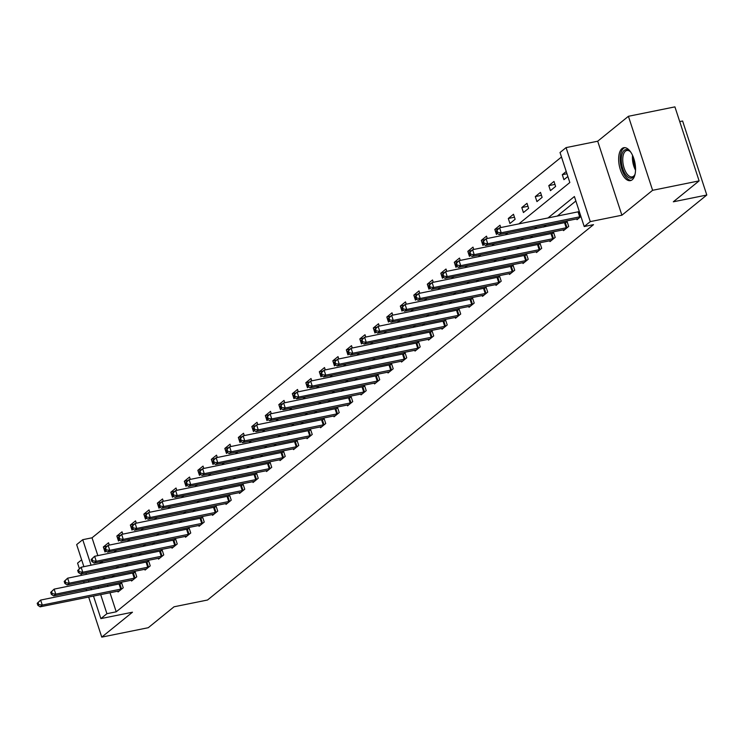 <?xml version="1.0" encoding="UTF-8"?>
<svg xmlns="http://www.w3.org/2000/svg" width="744" height="744" viewBox="0 0 744 744"><rect width="100%" height="100%" fill="white"/><g stroke="black" fill="none" stroke-linecap="round" stroke-linejoin="round"><path stroke-width="1.12" d="M622.003 148.577A16.796 7.933 -101.4 0 0 619.78 167.726A16.796 7.933 -101.4 0 0 630.428 180.634A16.796 7.933 -101.4 0 0 632.195 179.778A16.796 7.933 -101.4 0 0 634.418 160.63A16.796 7.933 -101.4 0 0 623.77 147.712A16.796 7.933 -101.4 0 0 622.003 148.577M518.819 223.907L569.83 182.531L560.027 152.52L566.082 147.61L590.271 221.619L584.217 226.539L574.405 196.528L547.919 218.011M597.702 141.211L621.891 215.221L652.609 190.306L699.109 180.885L674.92 106.876L628.42 116.287L597.702 141.211L566.082 147.61M679.728 121.598L682.611 121.012L706.8 195.021L207.53 600.017L174.05 606.788L148.261 627.713L101.761 637.124L132.478 612.21L100.868 618.608L93.484 596.028M81.645 559.814L77.571 563.115L79.385 568.649M83.886 566.677L76.669 544.599L82.733 539.688L91.075 565.217M561.488 157.003L92.033 537.8L82.733 539.688M652.609 190.306L628.42 116.287M81.096 573.884L81.58 575.363M83.616 581.594L84.1 583.064M86.137 589.304L86.611 590.773M88.657 597.004L101.761 637.124M92.033 537.8L97.855 555.629M99.891 561.869L100.375 563.329M109.303 545.101L108.54 542.757L103.342 546.97L104.978 551.974L106.094 551.062M122.797 534.146L122.035 531.811L116.845 536.024L118.482 541.018L119.598 540.116M136.301 523.199L135.538 520.856L130.34 525.069L131.976 530.072L133.092 529.161M149.795 512.244L149.032 509.91L143.843 514.123L145.48 519.126L146.596 518.215M163.299 501.298L162.536 498.964L157.337 503.167L158.974 508.171L160.09 507.269M176.793 490.352L176.03 488.008L170.841 492.221L172.469 497.224L173.594 496.313M190.297 479.396L189.525 477.062L184.335 481.275L185.972 486.269L187.088 485.367M203.791 468.45L203.028 466.116L197.839 470.32L199.466 475.323L200.592 474.421M217.295 457.504L216.523 455.161L211.333 459.374L212.97 464.377L214.086 463.466M230.789 446.549L230.026 444.214L224.837 448.427L226.464 453.422L227.59 452.519M244.283 435.603L243.521 433.259L238.331 437.472L239.968 442.475L241.084 441.564M257.787 424.657L257.024 422.313L251.825 426.526L253.462 431.529L254.578 430.618M271.281 413.701L270.518 411.367L265.329 415.58L266.966 420.574L268.082 419.672M284.785 402.755L284.022 400.412L278.823 404.624L280.46 409.628L281.576 408.716M298.279 391.8L297.516 389.465L292.327 393.678L293.964 398.682L295.08 397.77M311.783 380.854L311.011 378.519L305.821 382.732L307.458 387.726L308.574 386.824M325.277 369.908L324.514 367.564L319.325 371.777L320.952 376.78L322.078 375.869M338.78 358.952L338.009 356.618L332.819 360.831L334.456 365.834L335.572 364.923M352.275 348.006L351.512 345.672L346.323 349.875L347.95 354.879L349.076 353.977M365.769 337.06L365.006 334.716L359.817 338.929L361.454 343.933L362.57 343.021M379.273 326.104L378.51 323.77L373.311 327.983L374.948 332.977L376.064 332.075M392.767 315.158L392.004 312.824L386.815 317.028L388.452 322.031L389.568 321.129M406.271 304.212L405.508 301.869L400.309 306.082L401.946 311.085L403.062 310.174M419.765 293.257L419.002 290.923L413.813 295.136L415.45 300.13L416.566 299.228M433.268 282.311L432.506 279.967L427.307 284.18L428.944 289.183L430.06 288.272M446.763 271.365L446 269.021L440.811 273.234L442.438 278.237L443.564 277.326M460.266 260.409L459.494 258.075L454.305 262.288L455.942 267.282L457.058 266.38M473.761 249.463L472.998 247.12L467.809 251.333L469.436 256.336L470.561 255.424M487.264 238.508L486.492 236.173L481.303 240.386L482.94 245.39L484.056 244.478M500.759 227.562L499.996 225.227L494.806 229.44L496.434 234.434L497.559 233.532M509.938 223.488L515.127 219.275L513.49 214.272L508.301 218.485L509.938 223.488M523.432 212.542L528.621 208.329L526.994 203.326L521.795 207.539L523.432 212.542M536.936 201.587L542.125 197.374L540.488 192.38L535.299 196.583L536.936 201.587M550.43 190.641L555.619 186.428L553.992 181.424L548.793 185.637L550.43 190.641M566.221 171.501L562.297 174.691L563.933 179.685L567.858 176.505M109.973 592.689L116.222 611.81L593.517 224.651L584.217 226.539M575.865 201.001L557.219 216.132M546.301 224.995L543.725 227.078M532.797 235.941L530.221 238.034M519.303 246.887L516.727 248.98M505.799 257.843L503.223 259.926M492.305 268.789L489.729 270.881M478.811 279.735L476.234 281.827M465.307 290.69L462.731 292.773M451.813 301.636L449.237 303.729M438.309 312.582L435.733 314.675M424.815 323.538L422.239 325.621M411.311 334.484L408.735 336.576M397.817 345.43L395.241 347.522M384.313 356.385L381.737 358.478M370.819 367.331L368.243 369.424M357.315 378.287L354.739 380.37M343.821 389.233L341.245 391.325M330.327 400.179L327.751 402.272M316.823 411.134L314.247 413.218M303.329 422.081L300.753 424.173M289.825 433.027L287.249 435.119M276.331 443.982L273.755 446.065M262.827 454.928L260.251 457.021M249.333 465.874L246.757 467.967M235.829 476.83L233.253 478.913M222.335 487.776L219.759 489.868M208.841 498.722L206.265 500.814M195.337 509.677L192.761 511.77M181.843 520.623L179.267 522.716M168.339 531.579L165.763 533.662M154.845 542.525L152.269 544.617M141.341 553.471L138.765 555.563M127.847 564.426L125.271 566.51M114.344 575.372L111.767 577.465M107.452 584.989L107.936 586.458M117.775 591.108L118.054 591.973L123.244 587.76L121.616 582.766L120.212 583.901M131.27 580.162L131.558 581.027L136.747 576.814L135.11 571.811L133.715 572.954M144.773 569.216L145.052 570.081L150.242 565.868L148.614 560.864L147.21 561.999M158.267 558.26L158.556 559.125L163.745 554.912L162.108 549.918L160.704 551.053M171.771 547.314L172.05 548.179L177.239 543.966L175.612 538.963L174.208 540.098M185.265 536.368L185.544 537.233L190.743 533.02L189.106 528.017L187.702 529.151M198.769 525.413L199.048 526.278L204.237 522.065L202.601 517.071L201.206 518.205M212.263 514.467L212.542 515.332L217.741 511.119L216.104 506.115L214.7 507.25M225.758 503.511L226.046 504.376L231.235 500.173L229.598 495.169L228.203 496.304M239.261 492.565L239.54 493.43L244.739 489.217L243.102 484.223L241.698 485.358M252.755 481.619L253.044 482.484L258.233 478.271L256.596 473.268L255.201 474.402M266.259 470.664L266.538 471.529L271.727 467.325L270.1 462.322L268.696 463.456M279.753 459.718L280.042 460.583L285.231 456.37L283.594 451.366L282.199 452.51M293.257 448.772L293.536 449.636L298.725 445.423L297.098 440.42L295.694 441.555M306.751 437.816L307.039 438.681L312.229 434.468L310.592 429.474L309.188 430.609M320.255 426.87L320.534 427.735L325.723 423.522L324.086 418.519L322.691 419.663M333.749 415.924L334.028 416.789L339.227 412.576L337.59 407.573L336.186 408.707M347.253 404.969L347.532 405.833L352.721 401.621L351.084 396.626L349.689 397.761M360.747 394.022L361.026 394.887L366.225 390.674L364.588 385.671L363.184 386.806M374.241 383.076L374.53 383.932L379.719 379.728L378.082 374.725L376.687 375.86M387.745 372.121L388.024 372.986L393.223 368.773L391.586 363.779L390.182 364.913M401.239 361.175L401.528 362.04L406.717 357.827L405.08 352.823L403.685 353.958M414.743 350.219L415.022 351.084L420.211 346.881L418.584 341.877L417.179 343.012M428.237 339.273L428.525 340.138L433.715 335.925L432.078 330.931L430.683 332.066M441.741 328.327L442.02 329.192L447.209 324.979L445.582 319.976L444.177 321.11M455.235 317.372L455.523 318.237L460.713 314.033L459.076 309.03L457.672 310.164M468.739 306.426L469.018 307.291L474.207 303.078L472.57 298.074L471.175 299.218M482.233 295.48L482.512 296.344L487.711 292.132L486.074 287.128L484.67 288.263M495.727 284.524L496.016 285.389L501.205 281.176L499.568 276.182L498.173 277.317M509.231 273.578L509.51 274.443L514.709 270.23L513.072 265.227L511.667 266.371M522.725 262.632L523.013 263.497L528.203 259.284L526.566 254.281L525.171 255.415M536.229 251.677L536.508 252.542L541.697 248.329L540.07 243.334L538.665 244.469M549.723 240.731L550.011 241.595L555.201 237.383L553.564 232.379L552.169 233.514M563.227 229.784L563.506 230.64L568.695 226.436L567.067 221.433L565.663 222.568M576.721 218.829L577.009 219.694L580.934 216.504M621.891 215.221L590.271 221.619M116.222 611.81L106.922 613.698L100.868 618.608M699.109 180.885L673.32 201.801L706.8 195.021M100.366 563.338L102.942 561.246M113.86 552.392L116.436 550.3M127.364 541.437L129.94 539.354M140.858 530.491L143.434 528.398M154.361 519.544L156.938 517.452M167.856 508.589L170.432 506.506M181.359 497.643L183.935 495.551M194.854 486.697L197.43 484.604M208.357 475.742L210.933 473.649M221.852 464.795L224.428 462.703M235.355 453.84L237.922 451.757M248.849 442.894L251.426 440.801M262.344 431.948L264.92 429.855M275.847 420.992L278.423 418.909M289.342 410.046L291.918 407.954M302.845 399.1L305.421 397.008M316.339 388.145L318.916 386.062M329.843 377.199L332.419 375.106M343.337 366.253L345.913 364.16M356.841 355.297L359.417 353.214M370.335 344.351L372.911 342.259M383.83 333.405L386.406 331.312M397.333 322.45L399.909 320.357M410.828 311.504L413.404 309.411M424.331 300.548L426.907 298.465M437.825 289.602L440.402 287.51M451.329 278.656L453.905 276.563M464.823 267.701L467.399 265.617M478.327 256.754L480.903 254.662M491.821 245.808L494.397 243.716M505.325 234.853L507.901 232.77M91.447 589.797L90.963 588.327M88.927 582.087L88.443 580.618M86.406 574.377L85.923 572.908M98.152 586.867L98.636 588.337M100.672 594.577L106.922 613.698M537.001 226.874L534.424 228.966M523.497 237.82L520.921 239.912M510.003 248.775L507.427 250.858M496.499 259.721L493.923 261.814M483.005 270.667L480.429 272.76M469.511 281.623L466.934 283.706M456.007 292.569L453.431 294.661M442.513 303.524L439.937 305.607M429.009 314.47L426.433 316.563M415.515 325.416L412.939 327.509M402.011 336.372L399.435 338.455M388.517 347.318L385.941 349.41M375.013 358.264L372.437 360.356M361.519 369.219L358.943 371.303M348.025 380.165L345.449 382.258M334.521 391.112L331.945 393.204M321.027 402.067L318.451 404.15M307.523 413.013L304.947 415.106M294.029 423.959L291.453 426.052M280.525 434.914L277.949 436.998M267.031 445.861L264.455 447.953M253.527 456.816L250.951 458.899M240.033 467.762L237.457 469.855M226.529 478.708L223.953 480.801M213.035 489.664L210.459 491.747M199.541 500.61L196.965 502.702M186.037 511.556L183.461 513.648M172.543 522.511L169.967 524.594M159.039 533.457L156.463 535.55M145.545 544.403L142.969 546.496M132.041 555.359L129.465 557.442M118.547 566.305L115.971 568.397M105.044 577.251L102.467 579.344M107.043 546.226L103.342 546.97M120.537 535.271L116.845 536.024M134.032 524.325L130.34 525.069M147.535 513.369L143.843 514.123M161.03 502.423L157.337 503.167M174.533 491.477L170.841 492.221M188.027 480.522L184.335 481.275M201.531 469.576L197.839 470.32M215.025 458.63L211.333 459.374M228.529 447.674L224.837 448.427M242.023 436.728L238.331 437.472M255.518 425.782L251.825 426.526M269.021 414.827L265.329 415.58M282.515 403.88L278.823 404.624M296.019 392.925L292.327 393.678M309.513 381.979L305.821 382.732M323.017 371.033L319.325 371.777M336.511 360.077L332.819 360.831M350.015 349.131L346.323 349.875M363.509 338.185L359.817 338.929M377.013 327.23L373.311 327.983M390.507 316.284L386.815 317.028M404.001 305.338L400.309 306.082M417.505 294.382L413.813 295.136M430.999 283.436L427.307 284.18M444.503 272.49L440.811 273.234M457.997 261.535L454.305 262.288M471.501 250.589L467.809 251.333M484.995 239.633L481.303 240.386M498.499 228.687L494.806 229.44M514.457 217.239L508.301 218.485M527.961 206.293L521.795 207.539M541.455 195.337L535.299 196.583M554.959 184.391L548.793 185.637M566.956 173.743L562.297 174.691M37.2 603.3L37.851 605.3L38.716 604.593L38.065 602.594L37.2 603.3L40.641 600.082L42.278 605.077L121.849 588.904M38.716 604.593L42.278 605.077L40.111 606.834L119.459 590.838M38.065 602.594L40.641 600.082L121.83 583.417M37.851 605.3L40.111 606.834M635.144 173.845A14.536 6.863 78.6 0 1 634.632 175.175A14.536 6.863 78.6 0 1 633.005 177.379A14.536 6.863 78.6 0 1 622.747 168.609A14.536 6.863 78.6 0 1 624.179 150.372A14.536 6.863 78.6 0 1 629.759 151.116A14.536 6.863 78.6 0 1 630.745 152.139M630.187 151.525A13.457 6.352 -101.4 0 0 626.848 150.502A13.457 6.352 -101.4 0 0 625.434 151.181A13.457 6.352 -101.4 0 0 623.658 166.535A13.457 6.352 -101.4 0 0 632.186 176.877A13.457 6.352 -101.4 0 0 633.609 176.189A13.457 6.352 -101.4 0 0 634.865 174.626M624.802 147.647A16.684 7.886 -101.4 0 0 623.519 148.372A16.684 7.886 -101.4 0 0 621.194 166.898A16.684 7.886 -101.4 0 0 631.405 180.299M50.694 592.345L51.355 594.344L52.22 593.647L51.559 591.647L50.694 592.345L54.145 589.127L55.772 594.131L135.343 577.949M52.22 593.647L55.772 594.131L53.614 595.888L132.953 579.892M51.559 591.647L54.145 589.127L135.324 572.471M51.355 594.344L53.614 595.888M64.198 581.399L64.849 583.398L65.714 582.701L65.063 580.701L64.198 581.399L67.639 578.181L69.276 583.184L148.847 567.002M65.714 582.701L69.276 583.184L67.109 584.933L146.456 568.937M65.063 580.701L67.639 578.181L148.828 561.515M64.849 583.398L67.109 584.933M77.692 570.453L78.353 572.452L79.217 571.745L78.557 569.746L77.692 570.453L81.133 567.235L82.77 572.229L162.341 556.056M79.217 571.745L82.77 572.229L80.612 573.987L159.951 557.991M78.557 569.746L81.133 567.235L162.322 550.569M78.353 572.452L80.612 573.987M91.196 559.497L91.847 561.497L92.712 560.799L92.061 558.8L91.196 559.497L94.637 556.279L96.274 561.283L175.844 545.101M92.712 560.799L96.274 561.283L94.107 563.041L173.454 547.045M92.061 558.8L94.637 556.279L175.826 539.623M91.847 561.497L94.107 563.041M104.69 548.551L105.35 550.551L106.215 549.853L105.555 547.844L104.69 548.551L108.131 545.333L109.768 550.337L189.339 534.155M106.215 549.853L109.768 550.337L107.601 552.085L186.949 536.089M105.555 547.844L108.131 545.333L189.32 528.668M105.35 550.551L107.601 552.085M118.194 537.605L118.845 539.605L119.71 538.898L119.059 536.898L118.194 537.605L121.635 534.387L123.272 539.381L202.842 523.199M119.71 538.898L123.272 539.381L121.105 541.139L200.452 525.143M119.059 536.898L121.635 534.387L202.814 517.722M118.845 539.605L121.105 541.139M131.688 526.65L132.339 528.649L133.213 527.952L132.553 525.952L131.688 526.65L135.129 523.432L136.766 528.435L216.337 512.253M133.213 527.952L136.766 528.435L134.599 530.193L213.947 514.197M132.553 525.952L135.129 523.432L216.318 506.776M132.339 528.649L134.599 530.193M145.192 515.704L145.843 517.703L146.708 516.996L146.057 514.997L145.192 515.704L148.633 512.486L150.26 517.489L229.831 501.307M146.708 516.996L150.26 517.489L148.103 519.238L227.441 503.242M146.057 514.997L148.633 512.486L229.812 495.82M145.843 517.703L148.103 519.238M158.686 504.758L159.337 506.757L160.202 506.05L159.551 504.051L158.686 504.758L162.127 501.53L163.764 506.534L243.334 490.352M160.202 506.05L163.764 506.534L161.597 508.291L240.944 492.296M159.551 504.051L162.127 501.53L243.316 484.874M159.337 506.757L161.597 508.291M172.19 493.802L172.84 495.802L173.705 495.104L173.054 493.105L172.19 493.802L175.631 490.584L177.258 495.588L256.829 479.406M173.705 495.104L177.258 495.588L175.1 497.345L254.439 481.349M173.054 493.105L175.631 490.584L256.81 473.928M172.84 495.802L175.1 497.345M185.684 482.856L186.335 484.856L187.2 484.149L186.549 482.149L185.684 482.856L189.125 479.638L190.762 484.632L270.332 468.46M187.2 484.149L190.762 484.632L188.595 486.39L267.942 470.394M186.549 482.149L189.125 479.638L270.314 462.973M186.335 484.856L188.595 486.39M199.178 471.901L199.838 473.909L200.703 473.203L200.043 471.203L199.178 471.901L202.628 468.683L204.256 473.686L283.827 457.504M200.703 473.203L204.256 473.686L202.098 475.444L281.437 459.448M200.043 471.203L202.628 468.683L283.808 452.027M199.838 473.909L202.098 475.444M212.682 460.954L213.333 462.954L214.198 462.257L213.547 460.257L212.682 460.954L216.123 457.737L217.76 462.74L297.33 446.558M214.198 462.257L217.76 462.74L215.593 464.488L294.94 448.493M213.547 460.257L216.123 457.737L297.312 441.071M213.333 462.954L215.593 464.488M226.176 450.008L226.836 452.008L227.701 451.301L227.041 449.302L226.176 450.008L229.617 446.791L231.254 451.785L310.825 435.612M227.701 451.301L231.254 451.785L229.096 453.542L308.435 437.546M227.041 449.302L229.617 446.791L310.806 430.125M226.836 452.008L229.096 453.542M239.68 439.053L240.331 441.053L241.196 440.355L240.544 438.356L239.68 439.053L243.121 435.835L244.757 440.839L324.328 424.657M241.196 440.355L244.757 440.839L242.591 442.596L321.938 426.6M240.544 438.356L243.121 435.835L324.3 419.179M240.331 441.053L242.591 442.596M253.174 428.107L253.834 430.106L254.699 429.409L254.039 427.409L253.174 428.107L256.615 424.889L258.252 429.893L337.822 413.711M254.699 429.409L258.252 429.893L256.085 431.641L335.432 415.645M254.039 427.409L256.615 424.889L337.804 408.224M253.834 430.106L256.085 431.641M266.678 417.161L267.329 419.16L268.193 418.454L267.542 416.454L266.678 417.161L270.118 413.943L271.755 418.937L351.326 402.764M268.193 418.454L271.755 418.937L269.588 420.695L348.936 404.699M267.542 416.454L270.118 413.943L351.298 397.277M267.329 419.16L269.588 420.695M280.172 406.205L280.823 408.205L281.688 407.507L281.037 405.508L280.172 406.205L283.613 402.988L285.25 407.991L364.82 391.809M281.688 407.507L285.25 407.991L283.083 409.749L362.43 393.753M281.037 405.508L283.613 402.988L364.802 386.331M280.823 408.205L283.083 409.749M293.675 395.259L294.326 397.259L295.191 396.561L294.54 394.553L293.675 395.259L297.116 392.042L298.744 397.045L378.315 380.863M295.191 396.561L298.744 397.045L296.586 398.793L375.925 382.797M294.54 394.553L297.116 392.042L378.296 375.376M294.326 397.259L296.586 398.793M307.17 384.313L307.821 386.313L308.686 385.606L308.035 383.606L307.17 384.313L310.611 381.095L312.248 386.089L391.818 369.908M308.686 385.606L312.248 386.089L310.081 387.847L389.428 371.851M308.035 383.606L310.611 381.095L391.8 364.43M307.821 386.313L310.081 387.847M320.664 373.358L321.324 375.357L322.189 374.66L321.538 372.66L320.664 373.358L324.114 370.14L325.742 375.143L405.313 358.961M322.189 374.66L325.742 375.143L323.584 376.901L402.923 360.905M321.538 372.66L324.114 370.14L405.294 353.484M321.324 375.357L323.584 376.901M334.168 362.412L334.819 364.411L335.683 363.704L335.033 361.705L334.168 362.412L337.609 359.194L339.245 364.197L418.816 348.015M335.683 363.704L339.245 364.197L337.079 365.946L416.426 349.95M335.033 361.705L337.609 359.194L418.798 342.528M334.819 364.411L337.079 365.946M347.662 351.466L348.322 353.465L349.187 352.758L348.527 350.759L347.662 351.466L351.103 348.238L352.74 353.242L432.311 337.06M349.187 352.758L352.74 353.242L350.582 355L429.92 339.004M348.527 350.759L351.103 348.238L432.292 331.582M348.322 353.465L350.582 355M361.166 340.51L361.817 342.51L362.681 341.812L362.03 339.813L361.166 340.51L364.607 337.292L366.243 342.296L445.814 326.114M362.681 341.812L366.243 342.296L364.076 344.053L443.424 328.058M362.03 339.813L364.607 337.292L445.796 320.636M361.817 342.51L364.076 344.053M374.66 329.564L375.32 331.564L376.185 330.857L375.525 328.857L374.66 329.564L378.101 326.346L379.738 331.34L459.308 315.168M376.185 330.857L379.738 331.34L377.58 333.098L456.918 317.102M375.525 328.857L378.101 326.346L459.29 309.681M375.32 331.564L377.58 333.098M388.163 318.609L388.814 320.618L389.679 319.911L389.028 317.911L388.163 318.609L391.604 315.391L393.241 320.394L472.812 304.212M389.679 319.911L393.241 320.394L391.074 322.152L470.422 306.156M389.028 317.911L391.604 315.391L472.784 298.735M388.814 320.618L391.074 322.152M401.658 307.663L402.309 309.662L403.183 308.965L402.523 306.965L401.658 307.663L405.099 304.445L406.736 309.448L486.306 293.266M403.183 308.965L406.736 309.448L404.569 311.197L483.916 295.201M402.523 306.965L405.099 304.445L486.288 287.779M402.309 309.662L404.569 311.197M415.161 296.717L415.812 298.716L416.677 298.009L416.026 296.01L415.161 296.717L418.602 293.499L420.23 298.493L499.81 282.32M416.677 298.009L420.23 298.493L418.072 300.251L497.411 284.255M416.026 296.01L418.602 293.499L499.782 276.833M415.812 298.716L418.072 300.251M428.656 285.761L429.307 287.761L430.172 287.063L429.521 285.064L428.656 285.761L432.097 282.543L433.733 287.547L513.304 271.365M430.172 287.063L433.733 287.547L431.567 289.304L510.914 273.308M429.521 285.064L432.097 282.543L513.286 265.887M429.307 287.761L431.567 289.304M442.159 274.815L442.81 276.815L443.675 276.117L443.024 274.118L442.159 274.815L445.6 271.597L447.228 276.601L526.799 260.419M443.675 276.117L447.228 276.601L445.07 278.349L524.408 262.353M443.024 274.118L445.6 271.597L526.78 254.932M442.81 276.815L445.07 278.349M455.654 263.869L456.305 265.868L457.169 265.162L456.518 263.162L455.654 263.869L459.094 260.651L460.731 265.645L540.302 249.473M457.169 265.162L460.731 265.645L458.564 267.403L537.912 251.407M456.518 263.162L459.094 260.651L540.284 243.986M456.305 265.868L458.564 267.403M469.148 252.913L469.808 254.913L470.673 254.216L470.013 252.216L469.148 252.913L472.598 249.696L474.226 254.699L553.796 238.517M470.673 254.216L474.226 254.699L472.068 256.457L551.406 240.461M470.013 252.216L472.598 249.696L553.778 233.039M469.808 254.913L472.068 256.457M482.651 241.967L483.302 243.967L484.167 243.269L483.516 241.261L482.651 241.967L486.092 238.75L487.729 243.753L567.3 227.571M484.167 243.269L487.729 243.753L485.562 245.501L564.91 229.505M483.516 241.261L486.092 238.75L567.281 222.084M483.302 243.967L485.562 245.501M496.146 231.021L496.806 233.021L497.671 232.314L497.011 230.315L496.146 231.021L499.587 227.804L501.224 232.798L580.794 216.616M497.671 232.314L501.224 232.798L499.066 234.555L578.404 218.559M497.011 230.315L499.587 227.804L579.325 211.575M496.806 233.021L499.066 234.555M120.77 589.192L119.133 584.189M121.523 588.997L119.886 583.994M635.543 170.162A13.457 6.352 78.6 0 1 632.549 155.384M633.572 157.895A13.011 6.147 -101.4 0 0 635.506 167.447M134.264 578.237L132.627 573.243M135.017 578.051L133.39 573.047M147.768 567.291L146.131 562.287M148.521 567.095L146.884 562.101M161.262 556.345L159.625 551.341M162.015 556.149L160.388 551.146M174.756 545.389L173.129 540.386M175.519 545.203L173.882 540.2M188.26 534.443L186.623 529.44M189.013 534.248L187.386 529.254M201.754 523.488L200.127 518.494M202.517 523.302L200.88 518.298M215.258 512.542L213.621 507.538M216.011 512.356L214.374 507.352M228.752 501.596L227.125 496.592M229.515 501.4L227.878 496.397M242.256 490.64L240.619 485.646M243.009 490.454L241.372 485.451M255.75 479.694L254.113 474.691M256.513 479.499L254.876 474.505M269.254 468.748L267.617 463.745M270.007 468.553L268.37 463.549M282.748 457.793L281.111 452.798M283.501 457.607L281.874 452.603M296.252 446.846L294.615 441.843M297.005 446.651L295.368 441.657M309.746 435.9L308.109 430.897M310.499 435.705L308.872 430.702M323.24 424.945L321.613 419.951M324.003 424.759L322.366 419.756M336.744 413.999L335.107 408.995M337.497 413.803L335.87 408.809M350.238 403.053L348.611 398.049M351.001 402.857L349.364 397.854M363.742 392.097L362.105 387.094M364.495 391.911L362.858 386.908M377.236 381.151L375.599 376.148M377.999 380.956L376.362 375.962M390.74 370.196L389.103 365.202M391.493 370.01L389.856 365.006M404.234 359.25L402.597 354.246M404.996 359.064L403.36 354.06M417.737 348.304L416.101 343.3M418.491 348.108L416.854 343.105M431.232 337.348L429.595 332.354M431.985 337.162L430.358 332.159M444.726 326.402L443.099 321.399M445.489 326.207L443.852 321.213M458.23 315.456L456.593 310.453M458.983 315.261L457.355 310.257M471.724 304.501L470.096 299.507M472.487 304.315L470.85 299.311M485.228 293.555L483.591 288.551M485.981 293.359L484.344 288.365M498.722 282.608L497.094 277.605M499.484 282.413L497.848 277.41M512.225 271.653L510.589 266.659M512.979 271.467L511.342 266.464M525.72 260.707L524.083 255.703M526.482 260.512L524.846 255.518M539.223 249.752L537.587 244.757M539.977 249.566L538.34 244.562M552.718 238.805L551.081 233.802M553.471 238.619L551.843 233.616M566.221 227.859L564.584 222.856M566.975 227.664L565.338 222.661M579.716 216.904L578.079 211.91M580.469 216.718L578.841 211.715"/></g></svg>
